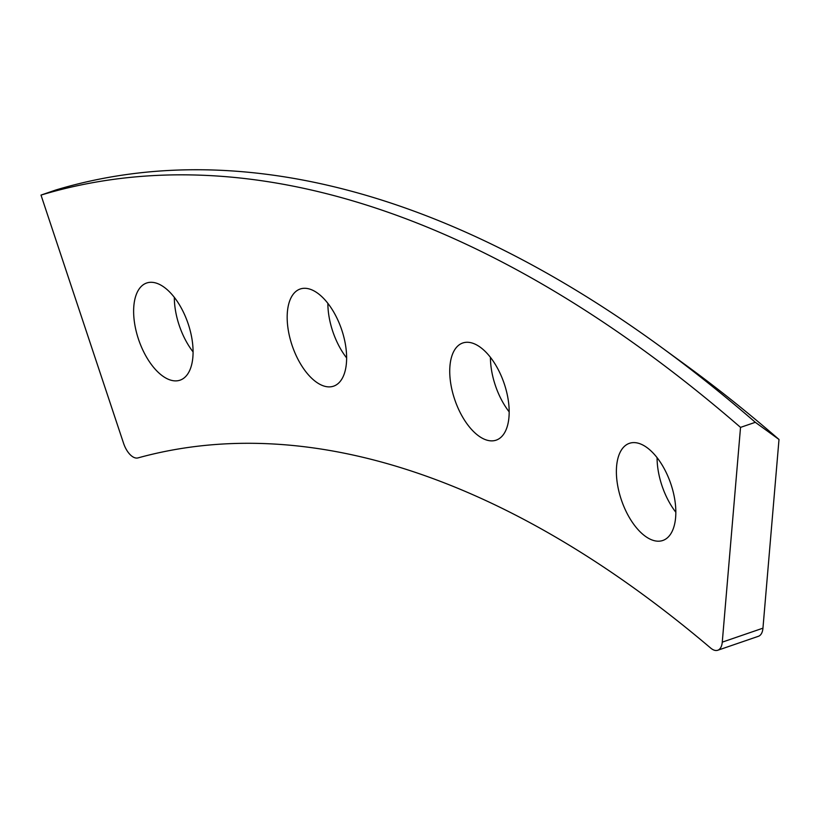<?xml version="1.0" encoding="UTF-8"?>
<svg xmlns="http://www.w3.org/2000/svg" width="820" height="820" viewBox="0 0 820 820"><rect width="100%" height="100%" fill="white"/><g stroke="black" fill="none" stroke-linecap="round" stroke-linejoin="round"><path stroke-width="1.23" d="M41 195.088A1814.998 918.451 71 0 1 740.532 427.384L755.322 422.31A1814.998 918.451 -109 0 0 660.766 346.85A1814.998 918.451 -109 0 0 55.78 190.014L41 195.088L123.584 443.333A18.122 9.174 -109 0 0 137.975 457.908A1535.327 776.929 -109 0 1 710.714 648.097A18.122 9.174 -109 0 0 717.582 650.311A18.122 9.174 -109 0 0 717.746 650.26A18.122 9.174 -109 0 0 722.266 642.142L762.948 628.171A18.122 9.174 71 0 1 758.428 636.289A18.122 9.174 71 0 1 758.264 636.341M675.813 512.203A51.363 25.994 71 0 1 657.076 457.632M662.314 540.636A51.363 25.994 71 0 1 621.365 499.882A51.363 25.994 71 0 1 629.422 443.323A51.363 25.994 71 0 1 629.893 443.169A51.363 25.994 71 0 1 670.852 483.923A51.363 25.994 71 0 1 662.796 540.482A51.363 25.994 71 0 1 662.314 540.636M509.169 411.865A51.363 25.994 71 0 1 490.432 357.294M495.669 440.309A51.363 25.994 71 0 1 454.721 399.545A51.363 25.994 71 0 1 462.767 342.986A51.363 25.994 71 0 1 463.249 342.832A51.363 25.994 71 0 1 504.197 383.596A51.363 25.994 71 0 1 496.141 440.155A51.363 25.994 71 0 1 495.669 440.309M346.604 357.889A51.363 25.994 71 0 1 327.867 303.318M333.104 386.322A51.363 25.994 71 0 1 292.156 345.568A51.363 25.994 71 0 1 300.212 289.009A51.363 25.994 71 0 1 300.684 288.855A51.363 25.994 71 0 1 341.643 329.609A51.363 25.994 71 0 1 333.586 386.169A51.363 25.994 71 0 1 333.104 386.322M193.069 351.893A51.363 25.994 71 0 1 174.322 297.322M179.559 380.326A51.363 25.994 71 0 1 138.611 339.572A51.363 25.994 71 0 1 146.667 283.013A51.363 25.994 71 0 1 147.139 282.859A51.363 25.994 71 0 1 188.098 323.613A51.363 25.994 71 0 1 180.041 380.172A51.363 25.994 71 0 1 179.559 380.326M755.322 422.31L779 439.469L762.948 628.171M740.532 427.384L722.266 642.142M779 439.469A1783.244 902.379 -109 0 0 686.094 365.33L660.766 346.85M758.428 636.289L717.746 650.26"/></g></svg>
